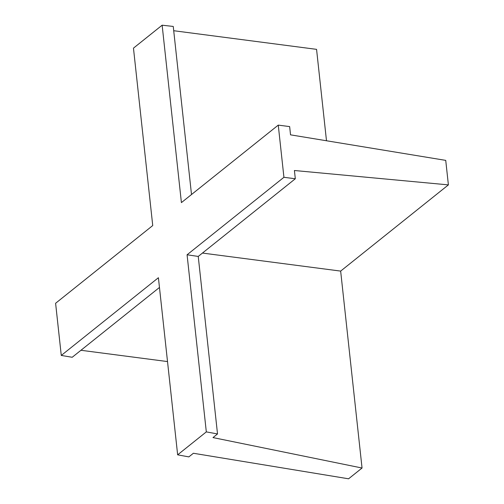 <?xml version="1.0" encoding="UTF-8"?>
<svg xmlns="http://www.w3.org/2000/svg" width="504" height="504" viewBox="0 0 504 504"><rect width="100%" height="100%" fill="white"/><g stroke="black" fill="none" stroke-linecap="round" stroke-linejoin="round"><path stroke-width="0.76" d="M206.319 431.89L187.078 254.785L283.928 177.295L278.258 125.118L289.642 126.592L290.537 134.845L445.731 160.379L448.396 184.886L340.654 271.095L362.048 468.027L212.984 437.579L217.52 433.95L206.319 431.89L177.647 454.829L158.407 277.723L61.274 355.44L72.204 357.273L159.466 287.456M177.647 454.829L188.849 456.895L193.385 453.266L348.579 478.8L362.048 468.027M326.491 140.761L316.562 49.354L173.716 30.719M278.258 125.118L181.409 202.608L162.137 25.2L133.465 48.138L152.737 225.553L55.604 303.269L61.274 355.44M191.507 194.531L173.25 26.441L162.137 25.2M187.078 254.785L198.236 256.435L295.312 178.762L294.412 170.509L448.396 184.886M217.52 433.95L198.236 256.435M202.444 253.065L340.654 271.095M283.928 177.295L295.312 178.762M80.942 350.28L167.517 361.57"/></g></svg>
